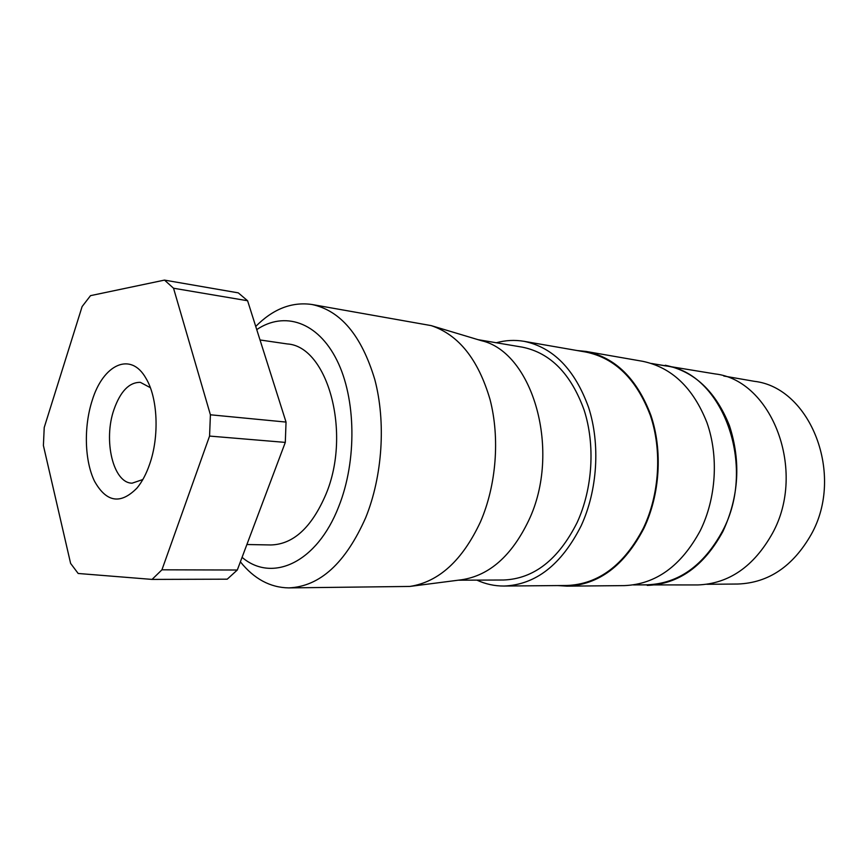 <?xml version="1.0" encoding="UTF-8"?>
<svg xmlns="http://www.w3.org/2000/svg" width="868" height="868" viewBox="0 0 868 868"><rect width="100%" height="100%" fill="white"/><g stroke="black" fill="none" stroke-linecap="round" stroke-linejoin="round"><path stroke-width="1.3" d="M633.271 584.923L647.17 584.804C678.494 583.611 703.612 565.708 722.501 531.097C757.558 465.986 722.089 371.895 665.094 365.819L651.401 363.442M638.186 584.891L697.807 584.945C728.957 583.763 753.847 566.533 772.487 533.278C807.066 470.749 771.782 380.162 715.08 373.913L656.241 364.278M647.246 585.412C678.722 584.186 703.948 566.196 722.935 531.422C738.928 496.789 741.088 461.505 729.424 425.58C715.677 391.359 694.291 371.244 665.268 365.244M706.747 584.294L737.843 584.023C768.538 582.884 792.994 566.359 811.222 534.449C845.031 474.536 810.289 387.595 754.433 381.334L723.793 376.018M240.382 561.824C254.085 578.902 270.208 587.593 288.784 587.896C319.912 586.54 345.562 563.115 365.721 517.61C382.528 476.087 386.054 422.054 374.802 379.566C361.587 335.612 340.647 310.592 311.97 304.494C291.822 301.619 273.073 308.932 255.734 326.433M242.074 557.343C272.042 582.981 316.983 562.941 338.748 506.532C357.095 460.637 356.075 398.445 336.86 360.144C317.688 321.659 284.281 311.037 256.744 329.601M288.784 587.896L409.815 586.442C438.828 581.983 462.362 560.478 480.427 521.95C496.366 485.245 500.055 437.939 489.997 399.356C478.214 359.352 458.597 334.777 431.168 325.608L311.97 304.494M409.815 586.442L461.819 579.737C489.444 575.484 511.719 555.759 528.666 520.572C561.726 451.685 533.147 352.278 481.382 340.679L431.168 325.608M458.293 580.193L503.44 580.008C533.831 578.88 558.395 559.719 577.144 522.514C592.681 488.717 595.383 444.861 584.099 409.989C570.96 373.837 550.42 352.907 522.493 347.189L477.975 339.659M476.879 580.117C485.527 584.099 494.576 586.084 504.015 586.041L566.847 585.499C598.508 584.251 624.027 565.122 643.394 528.113C659.517 494.369 662.219 450.535 650.392 415.566C636.613 379.294 615.141 358.126 585.954 352.072L524.044 341.319C514.735 339.757 505.491 340.234 496.312 342.762M504.015 586.041C535.784 584.772 561.498 564.667 581.169 525.758C597.542 490.268 600.428 444.166 588.612 407.493C574.844 369.486 553.328 347.428 524.044 341.319M557.777 585.575L566.923 586.139L624.211 585.618C655.807 584.381 681.163 566.034 700.302 530.576C716.252 498.243 718.812 456.253 706.953 422.64C693.163 387.768 671.702 367.316 642.57 361.283L586.128 351.453L577.014 350.52M566.923 586.139C598.725 584.88 624.374 565.654 643.839 528.449C660.049 494.532 662.783 450.47 650.891 415.305C637.047 378.839 615.455 357.551 586.128 351.453M150.348 387.681L140.366 382.354C129.267 382.202 120.468 391.24 113.99 409.479C103.086 440.26 113.155 483.205 132.12 483.172L142.84 479.537M92.171 400.528C83.664 426.85 84.565 460.821 94.514 481.219C106.406 502.42 120.565 504.699 136.992 488.055C142.037 481.946 146.236 474.047 149.589 464.369C159.538 436.354 157.792 397.674 145.976 378.329C130.764 351.139 103.097 364.397 92.171 400.528M260.02 339.963L287.286 343.945C327.561 346.224 351.79 432.872 325.956 494.228C311.721 527.451 293.341 544.366 270.838 544.963L246.892 544.518M247.597 300.751L286.039 422.076L210.403 414.785L173.535 288.23L247.597 300.751L238.288 292.863L164.497 280.104L90.522 295.652L82.113 306.567L44.225 427.501L43.4 445.523L70.612 563.408L78.174 573.477L152.063 579.412L227.232 579.184L237.3 570.016L161.936 569.82L209.568 436.072L285.301 442.398L237.3 570.016M152.063 579.412L161.936 569.82M209.568 436.072L210.403 414.785M173.535 288.23L164.497 280.104M285.301 442.398L286.039 422.076M137.545 487.382L136.992 488.055M146.41 379.077L145.976 378.329"/></g></svg>
